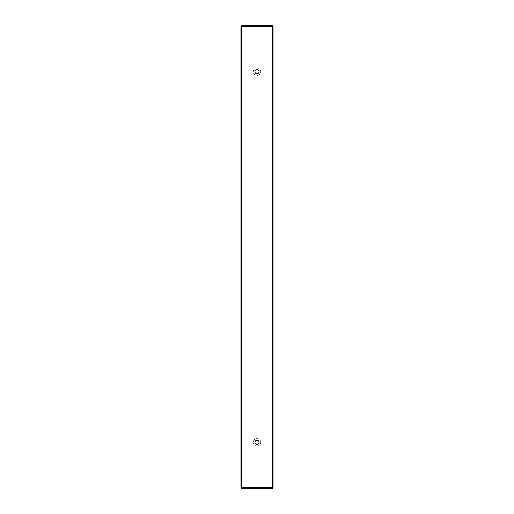 <?xml version="1.0" encoding="UTF-8"?>
<svg xmlns="http://www.w3.org/2000/svg" width="514" height="514" viewBox="0 0 514 514"><rect width="100%" height="100%" fill="white"/><g stroke="black" fill="none" stroke-linecap="round" stroke-linejoin="round"><path stroke-width="0.39" stroke-dasharray="2.57 1.93" d="M260.707 442.284A3.707 3.707 0 0 0 255.15 439.078A3.707 3.707 0 0 0 255.15 445.497A3.707 3.707 0 0 0 260.707 442.284A3.707 3.707 0 0 0 255.15 439.078A3.707 3.707 0 0 0 255.15 445.497A3.707 3.707 0 0 0 260.707 442.284M259.05 442.284A2.05 2.05 0 0 0 257 440.235A2.05 2.05 0 0 0 254.95 442.284A2.05 2.05 0 0 0 257 444.34A2.05 2.05 0 0 0 259.05 442.284M260.707 71.716A3.707 3.707 0 0 0 255.15 68.503A3.707 3.707 0 0 0 255.15 74.922A3.707 3.707 0 0 0 260.707 71.716A3.707 3.707 0 0 0 255.15 68.503A3.707 3.707 0 0 0 255.15 74.922A3.707 3.707 0 0 0 260.707 71.716M259.05 71.716A2.05 2.05 0 0 0 257 69.66A2.05 2.05 0 0 0 254.95 71.716A2.05 2.05 0 0 0 257 73.765A2.05 2.05 0 0 0 259.05 71.716M272.439 26.317L241.561 26.317L241.561 487.683L272.439 487.683L272.439 26.317M241.567 488.3L272.433 488.3L272.073 487.311L272.433 487.805L241.567 487.805L241.567 488.3L241.927 487.311L241.567 487.805M272.433 487.805L272.433 488.3M240.944 26.323L240.944 487.677L241.927 487.311L241.439 487.677L241.439 26.323L240.944 26.323L241.927 26.689L241.439 26.323M241.439 487.677L240.944 487.677M273.056 487.677L273.056 26.323L272.073 26.689L272.561 26.323L272.561 487.677L273.056 487.677L272.073 487.311L272.561 487.677M272.561 26.323L273.056 26.323M272.433 25.7L241.567 25.7L241.927 26.689L241.567 26.195L272.433 26.195L272.433 25.7L272.073 26.689L272.433 26.195M241.567 26.195L241.567 25.7M272.073 487.311L241.927 487.311L272.073 487.311L272.073 26.689L272.073 487.311M241.927 487.311L241.927 26.689L241.927 487.311M241.927 26.689L272.073 26.689L241.927 26.689"/><path stroke-width="0.77" d="M254.95 442.284A2.05 2.05 0 0 1 258.028 440.511A2.05 2.05 0 0 1 258.028 444.064A2.05 2.05 0 0 1 254.95 442.284M254.95 71.716A2.05 2.05 0 0 1 258.028 69.936A2.05 2.05 0 0 1 258.028 73.489A2.05 2.05 0 0 1 254.95 71.716M241.561 26.317L272.439 26.317L272.439 487.683L241.561 487.683L241.561 26.317M241.567 487.805L272.433 487.805L272.433 488.3L241.567 488.3L241.927 487.311L240.944 487.677L240.944 26.323L241.439 26.323L241.439 487.677M241.439 26.323L241.927 26.689L241.567 26.195L272.433 26.195L272.073 26.689L272.561 26.323L272.561 487.677L272.073 487.311L272.433 487.805M272.561 26.323L273.056 26.323L273.056 487.677L272.561 487.677M241.567 26.195L241.567 25.7L272.433 25.7L272.433 26.195"/></g></svg>
